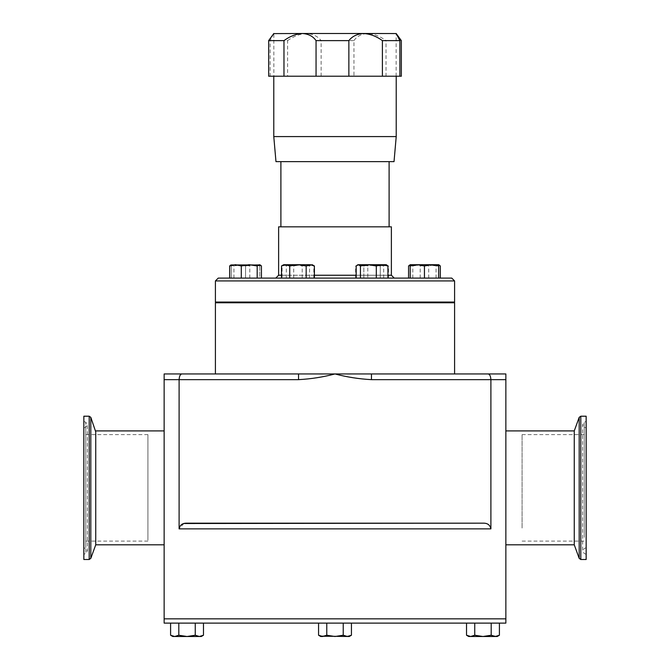 <?xml version="1.0" encoding="UTF-8"?>
<svg xmlns="http://www.w3.org/2000/svg" width="670" height="670" viewBox="0 0 670 670"><rect width="100%" height="100%" fill="white"/><g stroke="black" fill="none" stroke-linecap="round" stroke-linejoin="round"><path stroke-width="0.5" stroke-dasharray="3.35 2.51" d="M586.158 528.061L586.158 434.604L586.158 528.061M522.089 528.061L522.089 434.604L522.089 528.061M586.158 442.635L586.158 547.742L586.158 442.635M83.842 540.162L83.842 434.604L83.842 540.162M147.911 540.162L147.911 434.604L147.911 540.162M83.842 429.026L83.842 547.742L83.842 429.026M586.158 538.01L586.158 421.43L586.158 538.01M83.842 553.11L83.842 421.43L83.842 553.11M95.743 430.902L95.743 544.811M83.842 416.212L83.842 559.5M574.257 544.811L574.257 430.902M586.158 559.5L586.158 416.212M164.142 618.846L164.142 379.647L179.108 379.647L179.108 528.865L490.892 528.865L490.892 379.647L505.858 379.647L505.858 618.846L164.142 618.846M275.973 161.638L394.027 161.638M273.779 136.58L396.221 136.58M321.139 76.213L321.139 40.619L353.944 40.619L353.944 76.213L270.111 76.213L270.111 40.619L287.606 40.619L287.606 76.213L270.111 76.213M287.606 40.619C293.611 36.264 299.892 33.894 306.441 33.5C312.806 33.885 317.706 36.255 321.139 40.619M396.221 33.5L273.821 33.5L273.854 76.213M273.67 33.609L270.111 40.619M268.662 76.213L399.889 76.213L367.621 76.213L386.029 76.213L386.029 40.619L401.338 40.619M353.944 40.619C356.968 36.264 361.524 33.894 367.621 33.5C373.877 33.885 380.007 36.255 386.029 40.619M215.405 302.061L454.595 302.061M454.595 302.765L215.405 302.765M451.748 278.092L335 278.092M282.07 278.092L313.828 278.092L282.07 278.092L282.07 265.973L287.882 264.709L301.634 264.709L293.695 265.973L287.882 264.709L283.712 264.709L297.949 264.709L289.733 265.973L289.733 278.092L314.389 278.092L281.509 278.092M278.62 226.828L391.38 226.828M335 161.638L389.103 161.638L335 161.638M164.142 487.852L164.142 544.811L164.142 487.852M505.858 487.852L505.858 544.811L505.858 487.852M505.858 373.952L215.405 373.952M298.535 373.952L298.535 379.647L179.108 379.647C179.342 376.054 180.28 374.153 181.947 373.952M488.053 373.952C489.72 374.153 490.658 376.054 490.892 379.647L371.465 379.647C359.128 378.994 346.976 377.101 335 373.952C323.024 377.101 310.872 378.994 298.535 379.647M186.352 523.169L483.648 523.169L186.352 523.169M490.892 528.865C490.08 525.096 487.668 523.195 483.648 523.169M183.84 523.513L179.108 528.865M371.465 373.952L371.465 379.647M259.793 278.092L231.317 278.092L259.793 278.092L259.793 265.973L252.674 264.709L238.436 264.709L252.674 264.709L245.555 265.973L252.674 264.709L259.793 265.973L259.793 264.709L259.793 278.092M355.611 278.092L355.611 265.973L359.723 264.709L355.611 265.973L357.814 264.709L372.051 264.709L359.723 264.709L363.827 265.973L372.051 264.709L380.267 265.973L384.379 264.709L388.491 265.973L384.379 264.709L380.267 265.973L372.051 264.709L386.288 264.709L372.051 264.709L363.827 265.973L363.827 278.092L355.611 278.092L388.491 278.092L363.827 278.092L363.827 265.973L357.814 264.709L385.803 264.709L383.675 265.973L375.736 264.709L367.797 265.973L361.984 264.709L356.172 265.973M440.332 265.973L434.512 264.709L417.326 264.709L410.208 265.973L410.208 278.092L438.682 278.092L408.566 278.092L440.332 278.092M257.18 278.092L241.3 278.092M229.668 278.092L261.434 278.092L229.668 278.092M367.797 278.092L387.93 278.092L356.172 278.092L367.797 278.092L367.797 265.973M376.305 278.092L360.427 278.092M356.172 278.092L387.93 278.092M335 302.061L222.951 302.061L335 302.061M287.606 76.213L353.944 76.213M401.338 76.213L386.029 76.213M410.208 265.379L414.378 264.709L410.208 264.709L420.76 264.709L412.821 265.973L410.693 264.709L409.705 264.993M434.512 264.709L420.76 264.709L428.7 265.973L434.512 264.709M414.378 264.709L420.191 265.973L428.13 264.709L436.069 265.973L438.682 264.776M420.191 278.092L420.191 265.973M436.069 278.092L436.069 265.973M428.7 278.092L428.7 265.973M412.821 278.092L412.821 265.973M388.491 278.092L388.491 265.973L386.791 264.993M383.675 278.092L383.675 265.973M308.016 264.709L284.197 264.709L286.325 265.973L294.264 264.709L302.203 265.973L308.016 264.709L313.828 265.973L312.187 264.709L308.016 264.709M301.634 264.709L311.701 264.709L309.574 265.973L301.634 264.709M283.209 264.993L284.197 264.709L282.07 265.973M302.203 278.092L302.203 265.973M313.828 278.092L313.828 265.973M309.574 278.092L309.574 265.973M293.695 278.092L293.695 265.973M286.325 278.092L286.325 265.973M231.317 264.709L238.436 264.709L231.317 264.709L231.317 265.973L231.317 264.709L259.793 264.709M261.434 265.973L255.622 264.709L249.809 265.973L241.87 264.709L233.93 265.973L231.803 264.709L230.815 264.993M249.809 278.092L249.809 265.973M233.93 278.092L233.93 265.973M410.208 265.973L410.208 264.709L431.564 264.709L424.445 265.973L417.326 264.709M438.682 264.709L431.564 264.709L438.682 265.973L438.682 264.709M438.682 278.092L438.682 265.973M424.445 278.092L424.445 265.973M380.267 278.092L380.267 265.973L380.267 278.092M238.436 264.709L245.555 265.973L238.436 264.709L231.317 265.973L238.436 264.709M245.555 278.092L245.555 265.973L245.555 278.092M231.317 278.092L231.317 265.973L231.317 278.092M314.389 265.973L310.277 264.709L306.173 265.973L297.949 264.709L312.689 264.993M289.733 265.973L285.621 264.709L283.544 265.044M283.469 265.069L281.509 265.973M306.173 278.092L306.173 265.973M505.858 620.253L505.858 618.846M164.142 623.117L505.858 623.117M491.185 623.117L491.185 635.227L495.298 636.5L482.961 636.5L491.185 635.227L495.298 636.5L499.41 635.227L495.298 636.5L497.207 636.5L491.185 635.227L491.185 623.117L466.521 623.117L499.41 623.117L474.745 623.117L491.185 623.117L491.185 635.227L487.291 636.131M170.59 635.227L172.793 636.5L187.039 636.5L178.815 635.227L174.702 636.5L170.59 635.227L174.702 636.5L178.815 635.227L187.039 636.5L174.702 636.5L178.815 635.227L178.815 623.117L203.479 623.117L170.59 623.117L195.255 623.117L170.59 623.117L170.59 635.227L174.702 636.5L172.793 636.5L187.039 636.5L195.255 635.227L199.367 636.5L187.039 636.5L201.276 636.5L199.367 636.5L203.479 635.227L201.419 636.165M343.224 623.117L318.56 623.117L351.44 623.117L326.776 623.117L343.224 623.117L343.224 635.227L335 636.5L322.672 636.5L347.328 636.5L335 636.5L343.224 635.227L349.238 636.5L343.224 635.227L347.328 636.5L351.44 635.227L347.328 636.5L335 636.5L326.776 635.227L335 636.5L320.762 636.5L326.776 635.227L322.672 636.5L326.776 635.227L335 636.5L343.224 635.227L343.224 623.117L343.224 635.227M326.776 635.227L326.776 623.117L326.776 635.227L326.776 623.117L318.56 623.117L318.56 635.227L320.729 636.198M466.521 623.117L474.745 623.117L466.521 623.117L466.521 635.227L470.633 636.5L468.724 636.5L482.961 636.5L470.633 636.5L474.745 635.227L482.961 636.5L474.745 635.227L482.961 636.5L491.185 635.227M497.207 636.5L470.633 636.5L466.521 635.227L470.633 636.5L474.745 635.227L474.745 623.117M499.41 623.117L499.41 635.227L497.442 636.131M201.452 636.157L203.479 635.227L203.479 623.117M178.815 635.227L178.815 623.117L178.815 635.227L187.039 636.5L195.255 635.227L195.255 623.117L195.255 635.227L199.367 636.5L195.255 635.227L187.039 636.5L201.276 636.5M320.587 636.157L318.56 635.227L320.587 636.157M351.44 623.117L351.44 635.227M349.238 636.5L347.328 636.5M318.56 635.227L320.762 636.5L322.672 636.5M195.255 623.117L195.255 635.227M482.961 636.5L497.366 636.157M470.633 636.5L468.724 636.5L466.521 635.227M584.257 537.407L584.257 422.234L584.257 537.407M584.257 533.68L584.257 427.159L584.257 533.68M85.743 552.323L85.743 422.234L85.743 552.323M85.743 547.482L85.743 427.159L85.743 547.482M89.194 416.212L89.194 559.5M90.802 558.378L90.802 417.335M580.806 559.5L580.806 416.212M579.198 417.335L579.198 558.378M215.405 280.939L454.595 280.939M391.38 275.244L278.62 275.244M281.509 275.244L314.389 275.244M356.172 275.244L387.93 275.244M522.089 434.604L586.158 434.604M586.158 554.283L584.257 553.479L582.624 551.016L582.624 424.696L584.257 422.234L586.158 421.43M586.158 547.742L584.257 548.554L582.624 551.016L582.624 424.696L584.257 427.159L586.158 427.971M147.911 541.109L83.842 541.109M83.842 421.43L85.743 422.234L87.376 424.696L87.376 551.016L85.743 553.479L83.842 554.283M83.842 427.971L85.743 427.159L87.376 424.696L87.376 551.016L85.743 548.554L83.842 547.742M396.146 76.213L396.146 33.55M147.911 434.604L83.842 434.604M522.089 541.109L586.158 541.109"/><path stroke-width="1" d="M95.743 431.907L90.802 417.335L90.802 558.378L95.743 544.811L95.743 431.907M89.194 416.212L89.194 559.5L83.842 559.5L83.842 416.212L89.194 416.212L90.802 417.335M574.257 444.855L574.257 544.811L579.198 558.378L579.198 417.335L574.257 430.902L574.257 444.855M580.806 559.5L580.806 416.212L586.158 416.212L586.158 559.5L580.806 559.5L579.198 558.378M454.595 373.952L454.595 302.765L215.405 302.765L215.405 373.952L181.947 373.952L488.053 373.952C489.72 374.153 490.658 376.054 490.892 379.647L490.892 528.865L179.108 528.865L179.108 379.647L164.142 379.647L164.142 373.952L181.947 373.952L164.142 373.952L164.142 618.846L505.858 618.846L505.858 623.117L164.142 623.117L164.142 618.846L164.142 623.117M273.779 136.58L396.221 136.58L394.027 161.638L275.973 161.638L273.779 136.58L273.779 76.213M283.971 76.213L283.971 40.619L268.662 40.619L268.662 76.213L348.861 76.213L348.861 40.619L316.056 40.619L316.056 76.213M273.67 33.609L302.379 33.5C296.123 33.885 289.993 36.255 283.971 40.619M316.056 40.619C313.032 36.264 308.476 33.894 302.379 33.5L363.559 33.5C357.194 33.885 352.294 36.255 348.861 40.619M382.394 76.213L399.889 76.213L399.889 40.619L382.394 40.619L382.394 76.213L348.861 76.213M382.394 40.619C376.389 36.264 370.108 33.894 363.559 33.5L396.146 33.55M399.889 76.213L401.338 76.213L401.338 40.619L396.179 33.5L399.889 40.619M241.3 265.973L249.24 264.709L257.18 265.973L259.307 264.709L260.295 264.993L230.815 264.993L229.668 265.973L235.488 264.709L241.3 265.973L241.3 278.092L218.253 278.092L451.748 278.092L454.595 280.939L215.405 280.939L215.405 302.061L454.595 302.061L454.595 280.939M281.509 265.973L285.621 264.709L289.733 265.973L297.949 264.709L283.712 264.709L281.509 265.973L281.509 278.092L257.18 278.092L257.18 265.973M387.93 275.244L391.38 275.244L391.38 226.828L278.62 226.828L278.62 275.244L281.509 275.244M505.858 618.846L505.858 373.952L505.858 379.647L371.465 379.647C359.128 378.994 346.976 377.101 335 373.952C323.024 377.101 310.872 378.994 298.535 379.647L298.535 373.952M488.053 373.952L505.858 373.952M179.108 528.865C179.92 525.096 182.332 523.195 186.352 523.169L483.648 523.169L183.84 523.513M483.648 523.169C487.668 523.195 490.08 525.087 490.892 528.865M298.535 379.647L179.108 379.647C179.342 376.054 180.28 374.153 181.947 373.952M371.465 373.952L371.465 379.647M360.427 265.973L368.366 264.709L376.305 265.973L382.118 264.709L358.299 264.709L360.427 265.973L360.427 278.092L289.733 278.092L289.733 265.973M438.682 264.776L440.332 265.973L440.332 278.092L410.208 278.092L410.208 265.973L417.326 264.709L414.378 264.709M387.93 265.973L386.288 264.709L382.118 264.709L387.93 265.973L387.93 278.092L376.305 278.092L376.305 265.973M335 278.092L356.172 278.092L356.172 265.973L358.299 264.709L357.311 264.993M268.662 40.619L273.821 33.5M417.326 264.709L424.445 265.973L431.564 264.709L438.682 265.973L438.682 264.709L410.208 264.709L408.566 265.973L410.208 265.379M408.566 278.092L408.566 265.973M260.295 264.993L261.434 265.973L261.434 278.092M229.668 278.092L229.668 265.973M410.208 264.709L410.208 265.973M424.445 278.092L424.445 265.973M438.682 278.092L438.682 265.973M306.173 278.092L306.173 265.973L297.949 264.709L310.277 264.709L314.389 265.973L314.389 278.092M314.389 265.973L312.187 264.709L306.173 265.973M505.858 623.117L505.858 620.253M320.729 636.198L322.672 636.5L318.56 635.227L318.56 623.117L326.776 623.117L326.776 635.227L322.672 636.5L320.587 636.157L349.238 636.5L351.44 635.227L347.328 636.5L343.224 635.227L335 636.5L326.776 635.227M170.59 635.227L172.793 636.5L174.702 636.5L170.59 635.227L170.59 623.117L178.815 623.117L178.815 635.227L174.702 636.5L201.276 636.5L203.479 635.227L199.367 636.5L195.255 635.227L187.039 636.5L178.815 635.227M474.745 623.117L474.745 635.227L470.633 636.5L466.521 635.227L466.521 623.117M487.291 636.131L482.961 636.5L474.745 635.227L470.633 636.5L495.298 636.5L491.185 635.227L482.961 636.5M203.479 623.117L203.479 635.227L201.276 636.5M195.255 623.117L195.255 635.227M322.672 636.5L320.762 636.5L318.56 635.227M347.328 636.5L351.44 635.227L351.44 623.117M343.224 623.117L343.224 635.227M491.185 623.117L491.185 635.227M497.207 636.5L499.41 635.227L495.298 636.5L497.207 636.5L499.41 635.227L499.41 623.117M466.521 635.227L468.724 636.5L470.633 636.5M314.389 275.244L356.172 275.244M164.142 430.902L95.743 430.902M505.858 544.811L574.257 544.811M396.221 136.58L396.221 76.213M447.049 302.061L447.049 302.765M278.62 275.244L275.772 278.092M389.103 161.638L389.103 226.828M574.257 430.902L505.858 430.902M95.743 544.811L164.142 544.811M280.897 161.638L280.897 226.828M391.38 275.244L394.228 278.092M215.405 280.939L218.253 278.092M222.951 302.061L222.951 302.765M438.682 264.709L439.185 264.993M349.238 636.5L351.44 635.227M580.806 416.212L579.198 417.335M89.194 559.5L90.802 558.378"/></g></svg>
